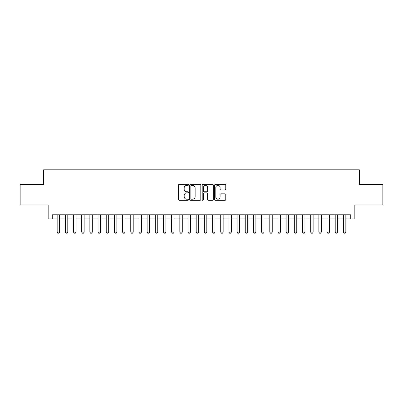 <?xml version="1.0" encoding="UTF-8"?>
<svg xmlns="http://www.w3.org/2000/svg" width="403" height="403" viewBox="0 0 403 403"><rect width="100%" height="100%" fill="white"/><g stroke="black" fill="none" stroke-linecap="round" stroke-linejoin="round"><path stroke-width="0.6" d="M188.418 184.836A0.564 0.564 0 0 0 187.853 184.272L179.325 184.272A0.801 0.801 0 0 0 178.524 185.073L178.524 199.525A0.801 0.801 0 0 0 179.325 200.326L187.853 200.326A0.564 0.564 0 0 0 188.418 199.767A0.564 0.564 0 0 0 187.853 199.203L186.75 199.203A2.569 2.569 0 0 1 184.181 196.634L184.181 195.43A2.569 2.569 0 0 1 186.75 192.861L187.853 192.861A0.564 0.564 0 0 0 188.418 192.302A0.564 0.564 0 0 0 187.853 191.737L186.75 191.737A2.569 2.569 0 0 1 184.181 189.168L184.181 187.964A2.569 2.569 0 0 1 186.75 185.395L187.853 185.395A0.564 0.564 0 0 0 188.418 184.836M224.96 189.934A0.801 0.801 0 0 0 225.761 189.128L225.761 185.073A0.801 0.801 0 0 0 224.96 184.272L215.489 184.272A0.801 0.801 0 0 0 214.683 185.073L214.683 199.525A0.801 0.801 0 0 0 215.489 200.326L224.96 200.326A0.801 0.801 0 0 0 225.761 199.525L225.761 194.629A0.801 0.801 0 0 0 224.96 193.823L220.904 193.823A0.801 0.801 0 0 0 220.103 194.629L220.103 197.057A2.146 2.146 0 0 1 217.958 199.203A2.146 2.146 0 0 1 215.806 197.057L215.806 187.541A2.146 2.146 0 0 1 217.958 185.395A2.146 2.146 0 0 1 220.103 187.541L220.103 189.128A0.801 0.801 0 0 0 220.904 189.934L224.96 189.934M52.249 218.879L52.249 214.789L350.751 214.789L350.751 218.879L354.841 218.879L354.841 204.976L382.85 204.976L382.85 184.529L359.34 184.529L359.34 169.809L43.66 169.809L43.66 184.529L20.15 184.529L20.15 204.976L48.159 204.976L48.159 218.879L57.155 218.879M200.8 185.073A0.801 0.801 0 0 0 199.994 184.272L190.523 184.272A0.801 0.801 0 0 0 189.722 185.073L189.722 199.525A0.801 0.801 0 0 0 190.523 200.326L199.994 200.326A0.801 0.801 0 0 0 200.8 199.525L200.8 185.073M203.006 184.272L212.477 184.272A0.801 0.801 0 0 1 213.278 185.073L213.278 199.525A0.801 0.801 0 0 1 212.477 200.326L208.422 200.326A0.801 0.801 0 0 1 207.621 199.525L207.621 193.667A0.801 0.801 0 0 0 206.82 192.861L204.13 192.861A0.801 0.801 0 0 0 203.329 193.667L203.329 199.767A0.564 0.564 0 0 1 202.764 200.326A0.564 0.564 0 0 1 202.2 199.767L202.2 185.073A0.801 0.801 0 0 1 203.006 184.272M59.609 218.879L65.336 218.879M67.79 218.879L73.512 218.879M75.966 218.879L81.688 218.879M84.141 218.879L89.869 218.879M92.322 218.879L98.045 218.879M100.498 218.879L106.226 218.879M108.679 218.879L114.402 218.879M116.855 218.879L122.583 218.879M125.036 218.879L130.758 218.879M133.212 218.879L138.939 218.879M141.393 218.879L147.115 218.879M149.568 218.879L155.296 218.879M157.749 218.879L163.472 218.879M165.925 218.879L171.648 218.879M174.101 218.879L179.829 218.879M182.282 218.879L188.005 218.879M190.458 218.879L196.185 218.879M198.639 218.879L204.361 218.879M206.815 218.879L212.542 218.879M214.995 218.879L220.718 218.879M223.171 218.879L228.899 218.879M231.352 218.879L237.075 218.879M239.528 218.879L245.251 218.879M247.704 218.879L253.432 218.879M255.885 218.879L261.607 218.879M264.061 218.879L269.788 218.879M272.242 218.879L277.964 218.879M280.417 218.879L286.145 218.879M288.598 218.879L294.321 218.879M296.774 218.879L302.502 218.879M304.955 218.879L310.678 218.879M313.131 218.879L318.859 218.879M321.312 218.879L327.035 218.879M329.488 218.879L335.21 218.879M337.664 218.879L343.391 218.879M345.845 218.879L350.751 218.879M191.405 185.395A0.564 0.564 0 0 0 190.846 185.959L190.846 198.644A0.564 0.564 0 0 0 191.405 199.203L192.569 199.203A2.569 2.569 0 0 0 195.138 196.634L195.138 187.964A2.569 2.569 0 0 0 192.569 185.395L191.405 185.395M207.621 187.581A2.146 2.146 0 0 0 205.475 185.435A2.146 2.146 0 0 0 203.329 187.581L203.329 190.936A0.801 0.801 0 0 0 204.13 191.737L206.82 191.737A0.801 0.801 0 0 0 207.621 190.936L207.621 187.581M59.609 214.789L59.609 232.128L58.994 233.191L57.77 233.191L57.155 232.128L57.155 214.789M57.155 232.128L59.609 232.128M67.79 214.789L67.79 232.128L67.175 233.191L65.946 233.191L65.336 232.128L65.336 214.789M65.336 232.128L67.79 232.128M75.966 214.789L75.966 232.128L75.351 233.191L74.127 233.191L73.512 232.128L73.512 214.789M73.512 232.128L75.966 232.128M84.141 214.789L84.141 232.128L83.532 233.191L82.303 233.191L81.688 232.128L81.688 214.789M81.688 232.128L84.141 232.128M92.322 214.789L92.322 232.128L91.708 233.191L90.484 233.191L89.869 232.128L89.869 214.789M89.869 232.128L92.322 232.128M100.498 214.789L100.498 232.128L99.889 233.191L98.659 233.191L98.045 232.128L98.045 214.789M98.045 232.128L100.498 232.128M108.679 214.789L108.679 232.128L108.064 233.191L106.84 233.191L106.226 232.128L106.226 214.789M106.226 232.128L108.679 232.128M116.855 214.789L116.855 232.128L116.245 233.191L115.016 233.191L114.402 232.128L114.402 214.789M114.402 232.128L116.855 232.128M125.036 214.789L125.036 232.128L124.421 233.191L123.192 233.191L122.583 232.128L122.583 214.789M122.583 232.128L125.036 232.128M133.212 214.789L133.212 232.128L132.597 233.191L131.373 233.191L130.758 232.128L130.758 214.789M130.758 232.128L133.212 232.128M141.393 214.789L141.393 232.128L140.778 233.191L139.549 233.191L138.939 232.128L138.939 214.789M138.939 232.128L141.393 232.128M149.568 214.789L149.568 232.128L148.954 233.191L147.73 233.191L147.115 232.128L147.115 214.789M147.115 232.128L149.568 232.128M157.749 214.789L157.749 232.128L157.135 233.191L155.906 233.191L155.296 232.128L155.296 214.789M155.296 232.128L157.749 232.128M165.925 214.789L165.925 232.128L165.311 233.191L164.086 233.191L163.472 232.128L163.472 214.789M163.472 232.128L165.925 232.128M174.101 214.789L174.101 232.128L173.492 233.191L172.262 233.191L171.648 232.128L171.648 214.789M171.648 232.128L174.101 232.128M182.282 214.789L182.282 232.128L181.667 233.191L180.443 233.191L179.829 232.128L179.829 214.789M179.829 232.128L182.282 232.128M190.458 214.789L190.458 232.128L189.848 233.191L188.619 233.191L188.005 232.128L188.005 214.789M188.005 232.128L190.458 232.128M198.639 214.789L198.639 232.128L198.024 233.191L196.8 233.191L196.185 232.128L196.185 214.789M196.185 232.128L198.639 232.128M206.815 214.789L206.815 232.128L206.2 233.191L204.976 233.191L204.361 232.128L204.361 214.789M204.361 232.128L206.815 232.128M214.995 214.789L214.995 232.128L214.381 233.191L213.152 233.191L212.542 232.128L212.542 214.789M212.542 232.128L214.995 232.128M223.171 214.789L223.171 232.128L222.557 233.191L221.333 233.191L220.718 232.128L220.718 214.789M220.718 232.128L223.171 232.128M231.352 214.789L231.352 232.128L230.738 233.191L229.509 233.191L228.899 232.128L228.899 214.789M228.899 232.128L231.352 232.128M239.528 214.789L239.528 232.128L238.914 233.191L237.689 233.191L237.075 232.128L237.075 214.789M237.075 232.128L239.528 232.128M247.704 214.789L247.704 232.128L247.094 233.191L245.865 233.191L245.251 232.128L245.251 214.789M245.251 232.128L247.704 232.128M255.885 214.789L255.885 232.128L255.27 233.191L254.046 233.191L253.432 232.128L253.432 214.789M253.432 232.128L255.885 232.128M264.061 214.789L264.061 232.128L263.451 233.191L262.222 233.191L261.607 232.128L261.607 214.789M261.607 232.128L264.061 232.128M272.242 214.789L272.242 232.128L271.627 233.191L270.403 233.191L269.788 232.128L269.788 214.789M269.788 232.128L272.242 232.128M280.417 214.789L280.417 232.128L279.808 233.191L278.579 233.191L277.964 232.128L277.964 214.789M277.964 232.128L280.417 232.128M288.598 214.789L288.598 232.128L287.984 233.191L286.755 233.191L286.145 232.128L286.145 214.789M286.145 232.128L288.598 232.128M296.774 214.789L296.774 232.128L296.16 233.191L294.936 233.191L294.321 232.128L294.321 214.789M294.321 232.128L296.774 232.128M304.955 214.789L304.955 232.128L304.341 233.191L303.111 233.191L302.502 232.128L302.502 214.789M302.502 232.128L304.955 232.128M313.131 214.789L313.131 232.128L312.516 233.191L311.292 233.191L310.678 232.128L310.678 214.789M310.678 232.128L313.131 232.128M321.312 214.789L321.312 232.128L320.697 233.191L319.468 233.191L318.859 232.128L318.859 214.789M318.859 232.128L321.312 232.128M329.488 214.789L329.488 232.128L328.873 233.191L327.649 233.191L327.035 232.128L327.035 214.789M327.035 232.128L329.488 232.128M337.664 214.789L337.664 232.128L337.054 233.191L335.825 233.191L335.21 232.128L335.21 214.789M335.21 232.128L337.664 232.128M345.845 214.789L345.845 232.128L345.23 233.191L344.006 233.191L343.391 232.128L343.391 214.789M343.391 232.128L345.845 232.128"/></g></svg>
